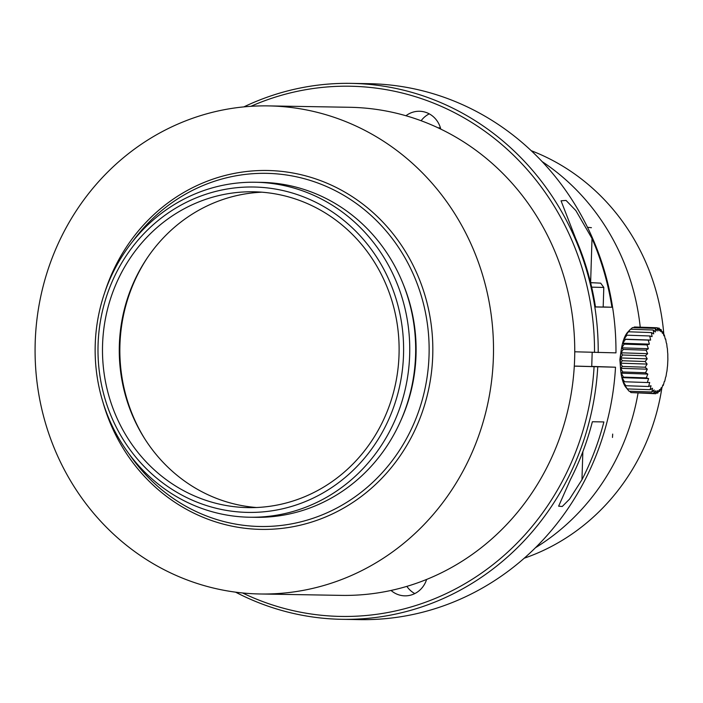 <?xml version="1.0" encoding="UTF-8"?>
<svg xmlns="http://www.w3.org/2000/svg" width="703" height="703" viewBox="0 0 703 703"><rect width="100%" height="100%" fill="white"/><g stroke="black" fill="none" stroke-linecap="round" stroke-linejoin="round"><path stroke-width="1.05" d="M147.982 256.859A160.802 151.013 -89 0 0 144.871 438.988M255.312 182.253L261.235 182.358A167.507 157.305 91 0 1 415.649 352.528A167.507 157.305 91 0 1 255.505 517.32L249.583 517.223A167.507 157.305 -89 0 0 409.726 352.431A167.507 157.305 -89 0 0 255.312 182.253A167.507 157.305 -89 0 0 95.195 345.771A167.507 157.305 -89 0 0 247.184 517.162A167.507 157.305 -89 0 0 249.583 517.223M245.69 512.346A162.718 152.806 -89 0 0 385.622 272.799A162.718 152.806 -89 0 0 121.092 263.985A162.718 152.806 -89 0 0 245.69 512.346M245.839 507.566A157.938 148.315 -89 0 0 248.097 507.619A157.938 148.315 -89 0 0 399.093 352.247A157.938 148.315 -89 0 0 253.502 191.796A157.938 148.315 -89 0 0 102.533 345.973A157.938 148.315 -89 0 0 245.839 507.566M261.885 192.191A157.938 148.315 -89 0 0 119.29 347.458A157.938 148.315 -89 0 0 256.49 507.513M400.868 420.456A162.718 152.806 -89 0 0 403.197 284.135M128.992 453.822A176.602 165.838 -89 0 0 257.755 526.433A176.602 165.838 -89 0 0 413.557 274.838A176.602 165.838 -89 0 0 132.621 241.489M102.893 401.993A179.467 168.535 -89 0 0 258.651 529.324A179.467 168.535 -89 0 0 431.37 373.144A179.467 168.535 -89 0 0 302.747 175.117A179.467 168.535 -89 0 0 104.765 292.395M256.621 593.894A244.082 229.213 -89 0 0 260.11 593.982A244.082 229.213 -89 0 0 493.471 353.864A244.082 229.213 -89 0 0 268.467 105.898A244.082 229.213 -89 0 0 35.15 344.162A244.082 229.213 -89 0 0 256.621 593.894M260.11 593.982L341.359 595.379A244.082 229.213 -89 0 0 391.035 590.45A244.082 229.213 -89 0 0 426.616 579.439A244.082 229.213 -89 0 0 574.298 366.14A244.082 229.213 -89 0 0 574.746 351.79A244.082 229.213 -89 0 0 440.772 129.106A244.082 229.213 -89 0 0 405.956 115.749A244.082 229.213 -89 0 0 349.707 107.287L268.467 105.898M531.204 150.688A215.364 202.244 91 0 1 663.869 334.962M661.866 387.986A215.364 202.244 91 0 1 524.236 558.208M647.815 374.084L646.277 377.889L648.614 378.548L647.305 382.529A93.332 3.058 1.3 0 0 649.686 382.467L648.623 386.501A93.332 18.225 -2.2 0 0 650.996 385.736L650.17 389.69A93.332 32.839 -6 0 0 652.498 388.249L651.918 391.993A93.332 46.451 -10.2 0 0 654.15 389.919L653.799 393.355A93.332 58.648 -15.3 0 0 655.908 390.71L655.758 393.724A93.332 69.07 -21.8 0 0 657.709 390.587L657.744 393.082A93.332 77.392 -30.9 0 0 659.502 389.559L659.695 391.466A93.332 83.358 -44.7 0 0 661.233 387.661L661.541 388.917A93.332 86.803 -65.8 0 0 662.85 384.936L663.237 385.508A93.332 87.603 -93.9 0 0 664.309 381.483L664.722 381.351A93.332 85.74 -119.8 0 0 665.548 377.406L665.969 376.562A93.332 81.267 -137.7 0 0 666.549 372.818L666.919 371.298A93.332 74.333 -149.3 0 0 667.279 367.862L667.551 365.709A93.332 65.142 -157.2 0 0 667.701 362.695L667.85 360.059A95.722 95.722 0 0 0 667.85 359.883A93.332 53.964 -163 0 0 667.815 357.467L667.797 354.25A93.332 41.152 -167.7 0 0 667.613 352.344L667.411 348.741A93.332 27.083 -171.7 0 0 667.103 347.467L666.681 343.582A93.332 12.197 -175.3 0 0 666.303 343.002L665.653 338.951A93.332 3.058 -178.7 0 1 665.231 339.083L664.335 334.98A93.332 18.225 177.8 0 1 663.931 335.814L662.788 331.798A93.332 32.839 174 0 1 662.419 333.301L661.048 329.487A93.332 46.451 169.8 0 1 660.767 331.631L659.159 328.134A93.332 58.648 164.7 0 1 659.019 330.841L657.2 327.765A93.332 69.07 158.2 0 1 657.217 330.964L655.214 328.398A93.332 77.392 149.1 0 1 655.416 331.992L653.272 330.015A93.332 83.358 135.3 0 1 653.685 333.899L651.417 332.572A93.332 86.803 114.2 0 1 652.068 336.614L649.721 335.972A93.332 87.603 86.1 0 1 650.618 340.067L648.236 340.138A93.332 85.74 60.2 0 1 649.37 344.145L646.997 344.918A93.332 81.267 42.3 0 1 648.368 348.732L646.048 350.191A93.332 74.333 30.7 0 1 647.648 353.688L645.407 355.78A93.332 65.142 22.8 0 1 647.226 358.855L645.108 361.518A93.332 53.964 17 0 1 647.111 364.084L645.161 367.23A93.332 41.152 12.3 0 1 647.305 369.207L645.547 372.748L647.815 374.084L621.215 373.179L622.744 371.975L620.705 368.31L622.357 366.456L620.512 363.179L622.304 360.744L620.626 357.959L622.603 355.006L621.048 352.783L623.236 349.417L621.768 347.836L624.194 344.145L622.77 343.249L625.433 339.364L624.018 339.162L626.918 335.199L625.468 335.709L630.459 329.241L627.753 332.141A29.675 10.194 -88.1 0 0 621.013 373.021A29.675 10.194 -88.1 0 0 625.881 387.335L627.366 388.917L624.396 384.84L625.819 385.727L623.086 381.571L624.501 381.764L622.023 377.643L648.614 378.548M625.811 385.727L648.623 386.501M627.366 388.917L650.17 389.69M651.909 392.002L629.106 391.228L625.898 387.344A29.675 10.194 -88.1 0 0 626.083 387.573M653.799 393.355L630.986 392.582L629.677 391.246M655.758 393.724L632.586 392.643M656.198 393.039L657.744 393.091M658.588 391.439L659.686 391.474M660.75 388.9L661.541 388.926M662.674 385.499L663.237 385.516M663.702 334.962L664.344 334.98M661.892 331.763L662.788 331.79M659.783 329.443L661.048 329.487M657.384 328.064L659.168 328.125M633.552 327.66L634.396 326.992L657.2 327.756M632.41 327.616L655.214 328.389M630.705 329.241L632.41 327.624M630.468 329.232L653.272 330.006M628.614 331.79L651.417 332.563M626.918 335.19L649.721 335.964M624.018 339.162L650.618 340.067M625.433 339.356L648.236 340.129M622.77 343.249L649.37 344.145M624.194 344.145L646.997 344.918M621.768 347.836L648.368 348.732M623.236 349.409L646.039 350.182M621.048 352.783L647.648 353.688M622.603 354.997L645.407 355.771M620.626 357.959L647.226 358.855M622.304 360.736L645.108 361.509M620.512 363.179L647.111 364.084M622.348 366.456L645.161 367.221M620.705 368.31L647.305 369.207M622.744 371.975L645.547 372.748M622.023 377.643L623.464 377.116L621.215 373.179M623.464 377.116L646.277 377.889M624.501 381.755L647.305 382.529M575.66 366.096L591.733 366.544L592.181 352.37M591.733 366.404L615.512 367.212L574.298 366.14M598.209 352.555A268.01 251.683 -89 0 0 351.105 83.376L368.873 83.683A268.01 251.683 -89 0 1 615.969 352.862L574.746 351.79M421.123 120.731A23.928 22.47 91 0 1 429.261 113.86M414.796 593.587A23.928 22.47 91 0 1 406.861 586.372M235.567 592.154A268.01 251.683 -89 0 0 341.939 619.317L359.699 619.624A268.01 251.683 -89 0 0 615.512 367.212M351.105 83.376A268.01 251.683 -89 0 0 243.871 106.882M341.939 619.317A268.01 251.683 -89 0 0 597.752 366.904M581.961 479.718L569.553 499.112L562.251 506.494L558.63 506.178L570.449 479.525A268.01 251.683 -89 0 0 592.365 421.747L603.877 421.941A268.01 251.683 91 0 1 581.961 479.718L582.849 451.695M575.564 238.212L561.047 200.812L566.056 200.425L575.88 210.61L592.014 238.493A268.01 251.683 91 0 1 611.926 307.246L595.476 306.965A268.01 251.683 -89 0 0 575.564 238.212M426.616 579.439A23.928 22.47 91 0 1 404.893 595.845A23.928 22.47 91 0 1 391.035 590.45M405.956 115.749A23.928 22.47 91 0 1 419.436 111.259A23.928 22.47 91 0 1 440.772 129.106M594.518 352.449A265.136 248.985 -89 0 0 250.901 106.311M242.57 592.972A265.136 248.985 -89 0 0 594.07 366.799M603.183 306.956L611.926 307.246M594.808 306.877L603.183 307.044L603.798 287.439L591.671 287.158M590.617 282.738L592.603 282.799L590.599 282.676M438.022 127.797A225.127 211.41 91 0 1 440.447 127.902M542.083 161.558A225.127 211.41 91 0 1 640.222 327.185M638.043 393.126A225.127 211.41 91 0 1 535.475 547.716M620.916 352.212L619.879 359.47L620.406 366.465M590.625 282.791L592.014 238.493M591.434 227.693L587.506 227.324M612.48 437.433L612.682 434.085M603.798 287.439L600.687 283.16L590.59 282.632"/></g></svg>
